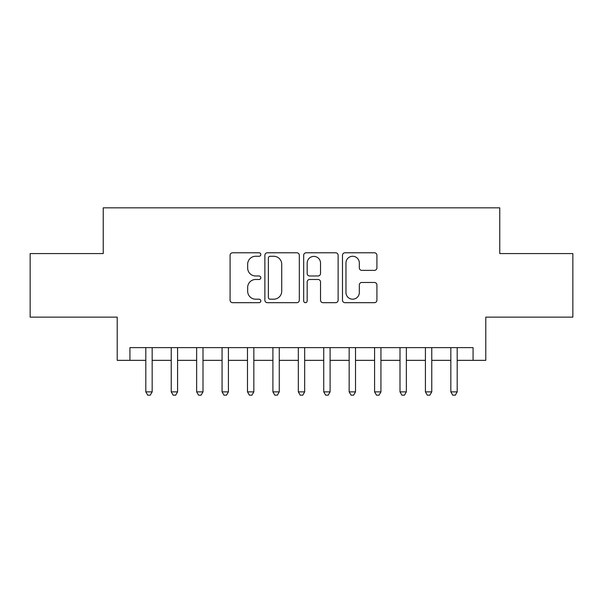 <?xml version="1.0" encoding="UTF-8"?>
<svg xmlns="http://www.w3.org/2000/svg" width="603" height="603" viewBox="0 0 603 603"><rect width="100%" height="100%" fill="white"/><g stroke="black" fill="none" stroke-linecap="round" stroke-linejoin="round"><path stroke-width="0.9" d="M260.828 254.526A1.749 1.749 0 0 0 259.086 252.785L232.577 252.785A2.495 2.495 0 0 0 230.082 255.28L230.082 300.188A2.495 2.495 0 0 0 232.577 302.683L259.086 302.683A1.749 1.749 0 0 0 260.828 300.935A1.749 1.749 0 0 0 259.086 299.194L255.657 299.194A7.982 7.982 0 0 1 247.667 291.204L247.667 287.465A7.982 7.982 0 0 1 255.657 279.483L259.086 279.483A1.749 1.749 0 0 0 260.828 277.734A1.749 1.749 0 0 0 259.086 275.986L255.657 275.986A7.982 7.982 0 0 1 247.667 268.003L247.667 264.257A7.982 7.982 0 0 1 255.657 256.275L259.086 256.275A1.749 1.749 0 0 0 260.828 254.526M374.418 270.37A2.495 2.495 0 0 0 376.913 267.875L376.913 255.28A2.495 2.495 0 0 0 374.418 252.785L344.976 252.785A2.495 2.495 0 0 0 342.481 255.28L342.481 300.188A2.495 2.495 0 0 0 344.976 302.683L374.418 302.683A2.495 2.495 0 0 0 376.913 300.188L376.913 284.97A2.495 2.495 0 0 0 374.418 282.475L361.815 282.475A2.495 2.495 0 0 0 359.32 284.97L359.32 292.515A6.671 6.671 0 0 1 352.649 299.194A6.671 6.671 0 0 1 345.971 292.515L345.971 262.953A6.671 6.671 0 0 1 352.649 256.275A6.671 6.671 0 0 1 359.32 262.953L359.32 267.875A2.495 2.495 0 0 0 361.815 270.37L374.418 270.37M129.924 360.345L129.924 347.637L473.076 347.637L473.076 360.345L485.792 360.345L485.792 317.133L572.85 317.133L572.85 253.584L499.766 253.584L499.766 207.831L103.234 207.831L103.234 253.584L30.15 253.584L30.15 317.133L117.208 317.133L117.208 360.345L145.805 360.345M299.314 255.28A2.495 2.495 0 0 0 296.819 252.785L267.378 252.785A2.495 2.495 0 0 0 264.883 255.28L264.883 300.188A2.495 2.495 0 0 0 267.378 302.683L296.819 302.683A2.495 2.495 0 0 0 299.314 300.188L299.314 255.28M306.181 252.785L335.622 252.785A2.495 2.495 0 0 1 338.117 255.28L338.117 300.188A2.495 2.495 0 0 1 335.622 302.683L323.02 302.683A2.495 2.495 0 0 1 320.525 300.188L320.525 281.978A2.495 2.495 0 0 0 318.03 279.483L309.671 279.483A2.495 2.495 0 0 0 307.176 281.978L307.176 300.935A1.749 1.749 0 0 1 305.427 302.683A1.749 1.749 0 0 1 303.686 300.935L303.686 255.28A2.495 2.495 0 0 1 306.181 252.785M152.16 360.345L171.229 360.345M177.584 360.345L196.646 360.345M203 360.345L222.062 360.345M228.416 360.345L247.486 360.345M253.84 360.345L272.903 360.345M279.257 360.345L298.319 360.345M304.681 360.345L323.743 360.345M330.097 360.345L349.16 360.345M355.514 360.345L374.584 360.345M380.938 360.345L400 360.345M406.354 360.345L425.416 360.345M431.771 360.345L450.84 360.345M457.195 360.345L473.076 360.345M270.121 256.275A1.749 1.749 0 0 0 268.38 258.024L268.38 297.445A1.749 1.749 0 0 0 270.121 299.194L273.739 299.194A7.982 7.982 0 0 0 281.729 291.204L281.729 264.257A7.982 7.982 0 0 0 273.739 256.275L270.121 256.275M320.525 263.074A6.671 6.671 0 0 0 313.854 256.403A6.671 6.671 0 0 0 307.176 263.074L307.176 273.491A2.495 2.495 0 0 0 309.671 275.986L318.03 275.986A2.495 2.495 0 0 0 320.525 273.491L320.525 263.074M152.16 347.637L152.16 391.867L145.805 391.867L145.805 347.637M152.16 391.867L150.253 395.169L147.712 395.169L145.805 391.867M177.584 347.637L177.584 391.867L171.229 391.867L171.229 347.637M177.584 391.867L175.677 395.169L173.136 395.169L171.229 391.867M203 347.637L203 391.867L196.646 391.867L196.646 347.637M203 391.867L201.093 395.169L198.553 395.169L196.646 391.867M228.416 347.637L228.416 391.867L222.062 391.867L222.062 347.637M228.416 391.867L226.517 395.169L223.969 395.169L222.062 391.867M253.84 347.637L253.84 391.867L247.486 391.867L247.486 347.637M253.84 391.867L251.933 395.169L249.393 395.169L247.486 391.867M279.257 347.637L279.257 391.867L272.903 391.867L272.903 347.637M279.257 391.867L277.35 395.169L274.81 395.169L272.903 391.867M304.681 347.637L304.681 391.867L298.319 391.867L298.319 347.637M304.681 391.867L302.774 395.169L300.226 395.169L298.319 391.867M330.097 347.637L330.097 391.867L323.743 391.867L323.743 347.637M330.097 391.867L328.19 395.169L325.65 395.169L323.743 391.867M355.514 347.637L355.514 391.867L349.16 391.867L349.16 347.637M355.514 391.867L353.607 395.169L351.067 395.169L349.16 391.867M380.938 347.637L380.938 391.867L374.584 391.867L374.584 347.637M380.938 391.867L379.031 395.169L376.483 395.169L374.584 391.867M406.354 347.637L406.354 391.867L400 391.867L400 347.637M406.354 391.867L404.447 395.169L401.907 395.169L400 391.867M431.771 347.637L431.771 391.867L425.416 391.867L425.416 347.637M431.771 391.867L429.864 395.169L427.323 395.169L425.416 391.867M457.195 347.637L457.195 391.867L450.84 391.867L450.84 347.637M457.195 391.867L455.288 395.169L452.747 395.169L450.84 391.867"/></g></svg>
